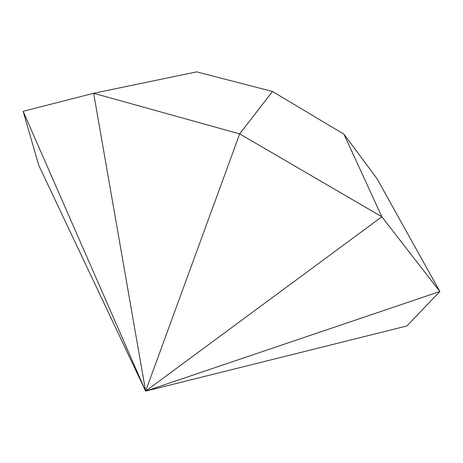 <?xml version="1.0" encoding="UTF-8"?>
<svg xmlns="http://www.w3.org/2000/svg" width="463" height="463" viewBox="0 0 463 463"><rect width="100%" height="100%" fill="white"/><g stroke="black" fill="none" stroke-linecap="round" stroke-linejoin="round"><path stroke-width="0.69" d="M272.47 91.466L239.678 133.9L93.642 93.277L145.625 391.131L38.742 165.297L23.15 111.305L93.642 93.277L196.677 71.869L272.47 91.466L343.934 134.183L376.911 178.504L439.85 291.522L406.913 325.964L145.625 391.131L439.85 291.522L381.853 216.777L145.625 391.131L239.678 133.9L381.853 216.777L343.934 134.183M23.15 111.305L145.625 391.131"/></g></svg>
